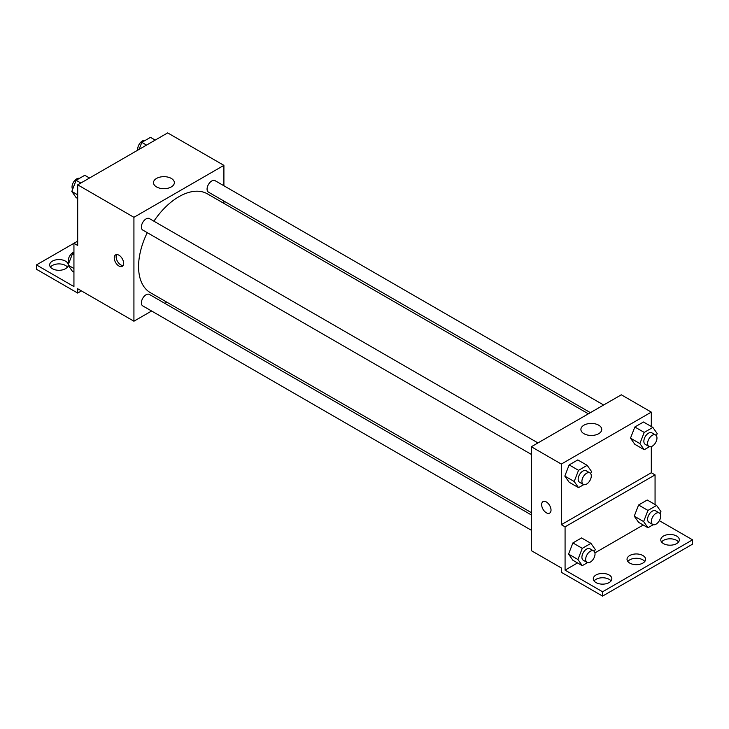 <?xml version="1.0" encoding="UTF-8"?>
<svg xmlns="http://www.w3.org/2000/svg" width="729" height="729" viewBox="0 0 729 729"><rect width="100%" height="100%" fill="white"/><g stroke="black" fill="none" stroke-linecap="round" stroke-linejoin="round"><path stroke-width="1.09" d="M77.693 241.117L73.939 243.286L73.939 286.579L36.45 264.928L73.939 243.286L77.693 245.454L77.693 184.838L167.67 132.897L223.903 165.365L223.903 185.758M118.927 266.012A6.625 3.827 60 0 1 114.599 260.171A6.625 3.827 60 0 1 115.619 254.858A6.625 3.827 60 0 1 122.244 258.686A6.625 3.827 60 0 1 122.244 266.34A6.625 3.827 60 0 1 118.927 266.012M36.45 264.928L36.45 269.256L77.693 293.067L77.693 288.739L133.926 321.207L133.926 217.306L77.693 184.838M537.966 442.922L149.39 218.582A6.625 3.827 120 0 0 144.278 220.358A6.625 3.827 120 0 0 141.39 227.029A6.625 3.827 120 0 0 142.766 230.063L531.341 454.404M531.341 514.947L149.39 294.434A6.625 3.827 120 0 0 144.278 296.202A6.625 3.827 120 0 0 141.39 302.872A6.625 3.827 120 0 0 142.766 305.907L531.341 530.256M166.859 302.198L164.854 303.355M151.596 311.01L133.926 321.207M223.903 201.067L223.903 203.382M133.926 217.306L223.903 165.365M603.648 405.005L215.073 180.664A6.625 3.827 120 0 0 209.97 182.432A6.625 3.827 120 0 0 207.072 189.103A6.625 3.827 120 0 0 208.448 192.137L590.39 412.66M588.385 413.817L207.446 193.878A57.053 32.942 120 0 0 153.901 221.188M147.267 232.669A57.053 32.942 120 0 0 138.574 266.577A57.053 32.942 120 0 0 150.393 292.693L531.341 512.633M171.297 178.423A10.425 6.023 180 0 1 174.349 182.678A10.425 6.023 180 0 1 163.925 188.693A10.425 6.023 180 0 1 153.491 182.678A10.425 6.023 180 0 1 159.933 177.12A10.425 6.023 180 0 1 171.297 178.423M116.704 254.558A6.625 3.827 -120 0 0 120.823 264.919A6.625 3.827 -120 0 0 123.055 265.556M77.693 293.067L81.438 290.907M50.456 267.096A9.277 5.358 180 0 1 65.51 265.474A9.277 5.358 180 0 1 67.433 267.096M68.198 265.329A9.277 5.358 180 0 1 58.602 270.286A9.277 5.358 180 0 1 49.663 264.928A9.277 5.358 180 0 1 55.395 259.98A9.277 5.358 180 0 1 65.51 261.146A9.277 5.358 180 0 1 68.216 264.718M651.307 446.595L651.307 472.729L561.33 524.68L565.075 526.839L565.075 570.133L602.573 591.775L602.573 596.103L561.33 572.301L561.33 567.964L531.341 550.65L531.341 446.749L621.318 394.799L651.307 412.122L651.307 426.511M543.023 501.616A6.625 3.827 -120 0 0 542.002 506.928A6.625 3.827 -120 0 0 546.34 512.769A6.625 3.827 60 0 1 542.002 506.928A6.625 3.827 60 0 1 543.023 501.625A6.625 3.827 60 0 1 549.648 505.443A6.625 3.827 60 0 1 549.648 513.098A6.625 3.827 60 0 1 546.331 512.769A6.625 3.827 -120 0 0 549.648 513.098M561.33 524.68L561.33 464.072L531.341 446.749M630.503 438.156L634.831 444.316L630.503 438.156L634.831 427.003L630.503 438.156L639.88 443.569L644.208 432.415L652.865 427.413L657.194 433.573L656.364 435.714M643.488 422L634.831 427.003L643.488 422L652.865 427.413M564.82 476.083L569.149 482.243L564.82 476.083L569.149 464.92L564.82 476.083L574.188 481.495L578.525 470.333L587.182 465.339L591.511 471.49L590.681 473.64M577.805 459.926L569.149 464.92L577.805 459.926L587.182 465.339M561.33 464.072L651.307 412.122M598.691 425.18A10.425 6.023 180 0 1 601.753 429.436A10.425 6.023 180 0 1 591.319 435.459A10.425 6.023 180 0 1 580.895 429.436A10.425 6.023 180 0 1 587.337 423.877A10.425 6.023 180 0 1 598.691 425.18M651.307 472.729L655.061 474.889L655.061 504.523M659.344 520.661L692.55 539.834L692.55 544.162L602.573 596.103M692.55 539.834L602.573 591.775M627.824 561.476A9.277 5.358 180 0 1 642.878 559.854A9.277 5.358 180 0 1 644.801 561.476M661.567 541.993A9.277 5.358 180 0 1 670.051 538.804A9.277 5.358 180 0 1 678.544 541.993M594.08 580.958A9.277 5.358 180 0 1 602.573 577.76A9.277 5.358 180 0 1 611.057 580.958M655.061 474.889L565.075 526.839M568.565 554.095L572.894 560.255L568.565 554.095L572.894 542.932L568.565 554.095L577.942 559.508L582.271 548.345L590.927 543.351L595.256 549.502L594.427 551.653M581.56 537.938L572.894 542.932L581.56 537.938L590.927 543.351M634.257 516.168L638.586 522.329L634.257 516.168L638.586 505.015L634.257 516.168L643.625 521.581L647.953 510.418L656.61 505.425L660.939 511.585L660.11 513.726M647.243 500.012L638.586 505.015L647.243 500.012L656.61 505.425M643.233 525.008L594.928 552.901M577.55 562.934L565.075 570.133M642.878 555.525A9.277 5.358 180 0 1 645.593 559.307A9.277 5.358 180 0 1 636.317 564.665A9.277 5.358 180 0 1 627.031 559.307A9.277 5.358 180 0 1 632.763 554.359A9.277 5.358 180 0 1 642.878 555.525M663.49 543.615A9.277 5.358 180 0 1 660.775 539.834A9.277 5.358 180 0 1 670.051 534.475A9.277 5.358 180 0 1 679.337 539.834A9.277 5.358 180 0 1 673.605 544.782A9.277 5.358 180 0 1 663.49 543.615M596.012 582.58A9.277 5.358 180 0 1 593.288 578.79A9.277 5.358 180 0 1 602.573 573.431A9.277 5.358 180 0 1 611.85 578.79A9.277 5.358 180 0 1 606.118 583.738A9.277 5.358 180 0 1 596.012 582.58M583.783 484.612L578.525 487.646L574.188 481.495M589.916 472.921L586.162 470.752A6.625 3.827 120 0 0 581.059 472.529A6.625 3.827 120 0 0 578.161 479.199A6.625 3.827 120 0 0 579.537 482.234L583.282 484.393A6.625 3.827 120 0 0 589.916 480.575A6.625 3.827 120 0 0 589.916 472.921A6.625 3.827 120 0 0 584.804 474.697A6.625 3.827 120 0 0 581.915 481.368A6.625 3.827 120 0 0 583.282 484.393M578.525 487.646L569.149 482.243M578.525 470.333L569.149 464.92M649.475 446.686L644.208 449.729L639.88 443.569M655.599 434.994L651.844 432.835A6.625 3.827 120 0 0 646.741 434.602A6.625 3.827 120 0 0 643.853 441.273A6.625 3.827 120 0 0 645.22 444.307L648.974 446.476A6.625 3.827 120 0 0 655.599 442.649A6.625 3.827 120 0 0 655.599 434.994A6.625 3.827 120 0 0 650.487 436.771A6.625 3.827 120 0 0 647.598 443.442A6.625 3.827 120 0 0 648.974 446.476M644.208 449.729L634.831 444.316M644.208 432.415L634.831 427.003M587.538 562.624L582.271 565.658L577.942 559.508M593.661 550.933L589.916 548.764A6.625 3.827 120 0 0 584.804 550.541A6.625 3.827 120 0 0 581.915 557.211A6.625 3.827 120 0 0 583.282 560.246L587.036 562.405A6.625 3.827 120 0 0 593.661 558.578A6.625 3.827 120 0 0 593.661 550.933A6.625 3.827 120 0 0 588.558 552.7A6.625 3.827 120 0 0 585.66 559.371A6.625 3.827 120 0 0 587.036 562.405M582.271 565.658L572.894 560.255M582.271 548.345L572.894 542.932M653.22 524.698L647.953 527.741L643.625 521.581M659.344 513.006L655.599 510.838A6.625 3.827 120 0 0 650.487 512.615A6.625 3.827 120 0 0 647.598 519.285A6.625 3.827 120 0 0 648.974 522.319L652.719 524.488A6.625 3.827 120 0 0 659.344 520.661A6.625 3.827 120 0 0 659.344 513.006A6.625 3.827 120 0 0 654.241 514.783A6.625 3.827 120 0 0 651.343 521.454A6.625 3.827 120 0 0 652.719 524.488M647.953 527.741L638.586 522.329M647.953 510.418L638.586 505.015M77.693 198.498L76.135 197.605L71.806 191.445L76.135 180.282L84.792 175.288L89.521 178.013M77.693 194.843L71.806 191.445M80.855 183.015L76.135 180.282M79.525 178.323A6.625 3.827 120 0 0 74.622 180.646A6.625 3.827 120 0 0 72.025 186.988A6.625 3.827 120 0 0 72.636 189.303M139.093 149.39L141.818 142.365L150.475 137.362L155.204 140.086M146.547 145.089L141.818 142.365M145.217 140.405A6.625 3.827 120 0 0 140.305 142.729A6.625 3.827 120 0 0 137.717 149.062A6.625 3.827 120 0 0 137.817 150.128M73.939 272.181L72.39 271.288L68.061 265.128L72.39 253.965L73.939 253.072M73.939 268.518L68.061 265.128M73.939 254.868L72.39 253.965M73.939 252.106A6.625 3.827 120 0 0 68.28 260.663A6.625 3.827 120 0 0 68.89 262.987"/></g></svg>
